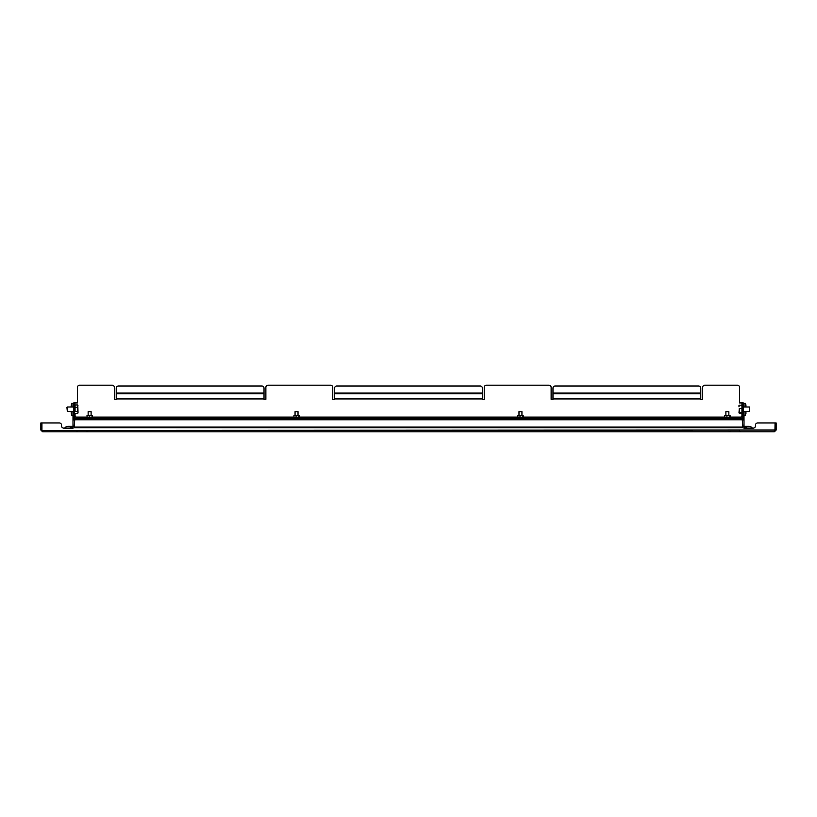 <?xml version="1.0" encoding="UTF-8"?>
<svg xmlns="http://www.w3.org/2000/svg" width="817" height="817" viewBox="0 0 817 817"><rect width="100%" height="100%" fill="white"/><g stroke="black" fill="none" stroke-linecap="round" stroke-linejoin="round"><path stroke-width="1.23" d="M774.945 430.518L775.067 422.951L757.676 422.951A2.216 2.216 0 0 0 755.459 425.167L755.459 425.902A2.216 2.216 0 0 1 753.243 428.118L744.369 428.118A2.216 2.216 0 0 1 742.878 427.546M42.024 430.385L775.067 430.038L774.373 431.815L42.627 431.815L41.933 430.038L41.933 422.951L59.324 422.951A2.216 2.216 0 0 1 61.541 425.167L61.541 425.902A2.216 2.216 0 0 0 63.757 428.118L72.631 428.118A2.216 2.216 0 0 0 74.122 427.546M774.373 431.815L776.15 430.038L775.119 430.038L775.119 422.951L776.15 422.951L776.15 430.038M774.373 430.784L775.119 430.038M42.627 430.784L40.85 430.038L42.627 431.815M40.85 430.038L40.85 422.951L41.881 422.951L41.881 430.038M59.324 422.951L41.933 422.951M61.541 425.902L61.541 425.167M755.459 425.902L755.459 425.167M71.743 428.118A4.432 4.432 0 0 0 64.645 428.118A4.432 4.432 0 0 1 71.743 428.118A4.432 4.432 0 0 0 64.645 428.118A4.432 4.432 0 0 1 71.743 428.118M745.257 428.118A4.432 4.432 0 0 1 752.355 428.118A4.432 4.432 0 0 0 745.257 428.118A4.432 4.432 0 0 1 752.355 428.118M743.266 403.363L744.001 403.363L744.001 406.989M744.001 411.421L744.001 426.27A2.216 2.216 0 0 1 744.001 426.351M742.53 416.966L742.53 423.737M744.001 415.189L744.052 411.421M744.052 406.989L744.001 403.363M744.052 403.363L745.431 403.363L745.941 406.989L745.941 404.844M745.941 413.708L745.941 411.421L745.431 415.189L744.052 415.189M72.999 426.351A2.216 2.216 0 0 1 72.999 426.27L72.999 411.421M72.999 406.989L72.999 403.363L73.734 403.363M74.47 423.737L74.47 416.966M72.948 411.421L72.999 415.189M72.999 403.363L72.948 406.989M71.059 406.989L71.569 403.363L72.948 403.363M71.569 415.189L72.948 415.189L71.569 415.189L71.059 411.421M74.847 418.437L742.153 418.437L742.837 427.087L74.163 427.087L74.847 418.437M741.05 418.437L741.05 416.966L742.673 416.966M742.673 402.924L743.266 402.924L743.266 405.14L742.673 405.14L742.673 402.924L739.569 402.924L739.569 387.401A2.216 2.216 0 0 0 737.353 385.185L704.836 385.185A2.216 2.216 0 0 0 702.62 387.401L702.62 399.319L700.772 399.319L700.772 398.584L552.976 398.584L552.976 388.208A2.216 2.216 0 0 1 555.192 385.992L698.555 385.992A2.216 2.216 0 0 1 700.772 388.208L700.772 398.584M552.976 398.584L552.976 399.319L551.128 399.319L551.128 387.401A2.216 2.216 0 0 0 548.912 385.185L486.462 385.185A2.216 2.216 0 0 0 484.246 387.401L484.246 399.319L482.398 399.319L482.398 398.584L334.602 398.584L334.602 388.208A2.216 2.216 0 0 1 336.818 385.992L480.182 385.992A2.216 2.216 0 0 1 482.398 388.208L482.398 398.584M334.602 398.584L334.602 399.319L332.754 399.319L332.754 387.401A2.216 2.216 0 0 0 330.538 385.185L268.088 385.185A2.216 2.216 0 0 0 265.872 387.401L265.872 399.319L264.024 399.319L264.024 398.584L116.228 398.584L116.228 388.208A2.216 2.216 0 0 1 118.445 385.992L261.808 385.992A2.216 2.216 0 0 1 264.024 388.208L264.024 398.584M116.228 398.584L116.228 399.319L114.38 399.319L114.38 387.401A2.216 2.216 0 0 0 112.164 385.185L79.647 385.185A2.216 2.216 0 0 0 77.431 387.401L77.431 402.924L74.327 402.924L74.327 407.326M74.327 416.966L75.95 416.966L75.95 418.437M73.734 417.701L74.327 417.701L74.327 419.918L73.734 419.918L73.734 402.924L74.327 402.924M74.327 417.701L74.327 405.14L73.734 405.14M743.266 405.14L743.266 419.918L742.673 419.918L742.673 417.701L743.266 417.701M742.673 405.14L742.673 417.701M741.05 417.844L75.95 417.844M75.062 411.074L75.062 404.946L77.686 404.946L78.023 405.865M73.734 406.989L67.341 406.989L67.341 411.421L73.734 411.421M66.933 407.56L67.341 411.421M77.686 413.453L78.023 412.534L77.686 413.453L75.062 413.453L75.062 416.966M78.023 412.902L77.686 411.615L75.062 411.615L75.062 407.356L77.686 407.356L77.686 404.946M77.686 411.615L77.686 407.356M78.023 412.534L77.789 405.109M741.938 405.906L741.938 413.208L739.314 413.208M743.266 411.421L749.659 411.421L749.659 406.989L743.266 406.989M749.659 411.421L749.659 406.989M741.938 412.483L739.007 412.953M742.673 410.41L742.673 411.605M738.976 405.559L738.976 406.825L739.314 405.191L741.938 405.191L741.938 408.459L739.314 408.459L739.314 412.473M738.976 412.84L739.314 408.459M725.894 415.414L725.894 411.645L728.856 411.645L728.856 415.414M730 417.61L725.077 417.773M729.928 417.63L724.822 417.63L724.822 415.557L726.905 415.792L726.905 417.395M730 415.577L725.077 415.414M729.928 415.557L729.693 417.395M730.163 415.792L730.163 417.395M729.693 415.792L726.905 415.792M295.06 415.414L295.06 411.645L298.021 411.645L298.021 415.414M298.838 417.773L293.926 417.61M299.093 417.63L293.987 417.63L293.987 415.557L296.071 415.792L296.071 417.395M298.838 415.414L293.926 415.577M299.093 415.557L298.859 417.395M299.328 415.792L299.328 417.395M298.859 415.792L296.071 415.792M523.074 417.61L518.162 417.773M523.013 417.63L517.907 417.63L517.907 415.557L519.98 415.792L519.98 417.395M523.074 415.577L518.162 415.414M523.013 415.557L522.778 417.395M523.248 415.792L523.248 417.395M522.778 415.792L519.98 415.792M518.979 415.414L518.979 411.645L521.94 411.645L521.94 415.414M88.144 415.414L88.144 411.645L91.106 411.645L91.106 415.414M91.923 417.773L87 417.61M92.178 417.63L87.072 417.63L87.072 415.557L89.155 415.792L89.155 417.395M91.923 415.414L87 415.577M92.178 415.557L91.943 417.395M92.413 415.792L92.413 417.395M91.943 415.792L89.155 415.792M74.235 426.351L72.631 426.351L72.631 428.118M742.765 426.351L744.369 426.351L744.369 428.118M744.001 404.844L743.266 404.844M73.734 404.844L72.999 404.844M74.847 419.775L742.153 419.775M741.05 417.109L730.163 417.109M724.587 417.109L523.248 417.109M517.672 417.109L299.328 417.109M293.752 417.109L92.413 417.109M86.837 417.109L75.95 417.109M741.938 402.924L741.938 405.191M741.938 413.208L741.938 416.966M552.976 398.962L700.772 398.962M334.602 398.962L482.398 398.962M116.228 398.962L264.024 398.962M74.694 404.548L75.062 402.924M700.772 393.692L552.976 393.692M482.398 393.692L334.602 393.692M264.024 393.692L116.228 393.692M264.024 393.028L116.228 393.028M482.398 393.028L334.602 393.028M700.772 393.028L552.976 393.028M739.436 431.162L741.009 431.815M86.908 431.162L88.471 431.815M77.564 431.162L75.991 431.815M730.092 431.162L728.529 431.815M72.631 426.351L68.189 426.351M744.369 426.351L748.811 426.351M742.898 427.71L74.102 427.71M74.327 413.484L75.062 413.484M741.938 413.484L742.673 413.484M741.938 404.915L742.673 404.915"/></g></svg>
